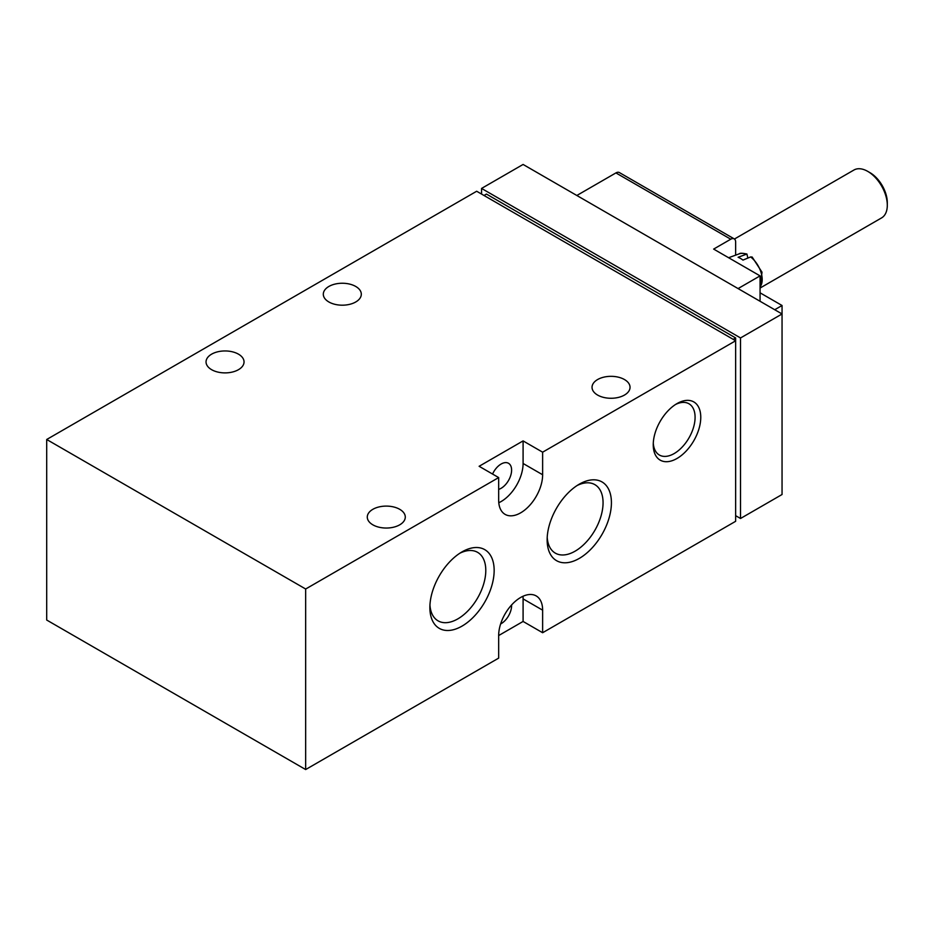 <?xml version="1.0" encoding="UTF-8"?>
<svg xmlns="http://www.w3.org/2000/svg" width="934" height="934" viewBox="0 0 934 934"><rect width="100%" height="100%" fill="white"/><g stroke="black" fill="none" stroke-linecap="round" stroke-linejoin="round"><path stroke-width="1.4" d="M747.854 258.076L746.92 254.048L738.082 257.27A21.342 12.329 60 0 1 742.962 260.096L750.632 256.932L752.127 257.06M735.642 255.157L735.642 242.034A6.912 3.993 120 0 0 734.206 238.87A6.912 3.993 120 0 0 730.75 239.209L713.646 249.086L760.066 275.88L738.082 288.571M740.522 337.945L481.559 188.435L523.087 164.454L782.05 313.964L740.522 337.945L740.522 518.487L782.05 494.506L782.05 305.5L760.066 292.809M734.206 238.87L619.382 172.568A6.912 3.993 120 0 0 615.926 172.918L576.838 195.486M782.05 305.5L774.73 309.726M760.066 275.88L760.066 301.273M676.998 458.477A33.612 19.404 -60 0 1 653.24 444.759A33.612 19.404 -60 0 1 676.998 403.593A33.612 19.404 -60 0 1 700.769 417.311A33.612 19.404 -60 0 1 676.998 458.477M462.015 626.119A45.462 26.245 -60 0 1 429.873 607.567A45.462 26.245 -60 0 1 462.015 551.889A45.462 26.245 -60 0 1 494.156 570.452A45.462 26.245 -60 0 1 462.015 626.119M579.278 558.415A45.462 26.245 -60 0 1 547.137 539.864A45.462 26.245 -60 0 1 579.278 484.186A45.462 26.245 -60 0 1 611.42 502.749A45.462 26.245 -60 0 1 579.278 558.415M542.631 632.727L735.642 521.3L735.642 340.758L542.631 452.184L542.631 474.752L523.087 463.474L523.087 440.906L479.119 466.288L498.663 477.578L305.663 589.004L305.663 769.546L498.663 658.12L498.663 635.552L523.087 621.449L542.631 632.727L542.631 610.159A31.091 17.956 120 0 0 536.198 595.927A31.091 17.956 120 0 0 512.241 604.263A31.091 17.956 120 0 0 498.663 635.552M498.663 477.578L498.663 500.145A31.091 17.956 120 0 0 505.107 514.377A31.091 17.956 120 0 0 529.064 506.053A31.091 17.956 120 0 0 542.631 474.752M483.999 195.486L486.451 194.074L735.642 337.945L733.19 339.346M735.642 337.945L735.642 340.758L476.679 191.248L46.7 439.494L46.7 620.036L305.663 769.546M481.559 188.435L481.559 194.074M328.873 301.974A19.007 10.975 0 0 0 349.585 304.356A19.007 10.975 0 0 0 361.306 294.21A19.007 10.975 0 0 0 342.311 283.247A19.007 10.975 0 0 0 323.304 294.21A19.007 10.975 0 0 0 328.873 301.974M211.609 369.677A19.007 10.975 0 0 0 232.309 372.059A19.007 10.975 0 0 0 244.043 361.913A19.007 10.975 0 0 0 225.047 350.951A19.007 10.975 0 0 0 206.04 361.913A19.007 10.975 0 0 0 211.609 369.677M597.608 395.07A19.007 10.975 0 0 0 618.308 397.44A19.007 10.975 0 0 0 630.041 387.306A19.007 10.975 0 0 0 611.046 376.332A19.007 10.975 0 0 0 592.039 387.306A19.007 10.975 0 0 0 597.608 395.07M372.841 524.826A19.007 10.975 0 0 0 393.553 527.208A19.007 10.975 0 0 0 405.286 517.074A19.007 10.975 0 0 0 386.279 506.1A19.007 10.975 0 0 0 367.284 517.074A19.007 10.975 0 0 0 372.841 524.826M542.631 452.184L523.087 440.906M305.663 589.004L46.7 439.494M740.522 518.487L735.642 515.661M498.779 502.749A31.091 17.956 120 0 0 523.087 463.474M498.663 489.381A14.851 8.581 120 0 0 510.268 476.795A14.851 8.581 120 0 0 508.528 463.299A14.851 8.581 120 0 0 501.103 464.035A14.851 8.581 120 0 0 492.557 474.052M500.612 623.982A14.851 8.581 120 0 0 511.599 604.94M523.087 621.449L523.087 598.881A31.091 17.956 120 0 0 522.97 596.277M577.119 485.517A39.543 22.825 -60 0 1 594.865 484.641A39.543 22.825 -60 0 1 600.936 516.327A39.543 22.825 -60 0 1 575.099 551.177A39.543 22.825 -60 0 1 555.333 553.138A39.543 22.825 -60 0 1 547.207 537.319M459.855 553.22A39.543 22.825 -60 0 1 477.601 552.344A39.543 22.825 -60 0 1 483.66 584.03A39.543 22.825 -60 0 1 457.835 618.88A39.543 22.825 -60 0 1 438.058 620.841A39.543 22.825 -60 0 1 429.944 605.022M675.539 404.492A29.596 17.092 -60 0 1 688.965 403.768A29.596 17.092 -60 0 1 693.495 427.48A29.596 17.092 -60 0 1 674.161 453.562A29.596 17.092 -60 0 1 659.369 455.021A29.596 17.092 -60 0 1 653.286 443.031M760.066 288.046L881.579 217.902A27.635 15.96 -120 0 0 887.3 205.246L887.3 202.655A24.459 14.127 -120 0 0 870.009 172.685L867.756 171.389A27.635 15.96 -120 0 0 853.933 170.023L734.439 239.022M887.3 205.246A27.635 15.96 -120 0 0 867.756 171.389M745.752 254.106A19.824 11.442 -120 0 0 739.319 253.803C739.868 253.021 742.413 253.091 746.931 254.025M760.066 286.901A19.824 11.442 -120 0 0 750.632 256.932M730.75 239.209L615.926 172.918M542.631 610.159L523.087 598.881M760.066 286.96L762.016 272.214L752.15 257.025M739.319 253.803L728.625 257.726"/></g></svg>
